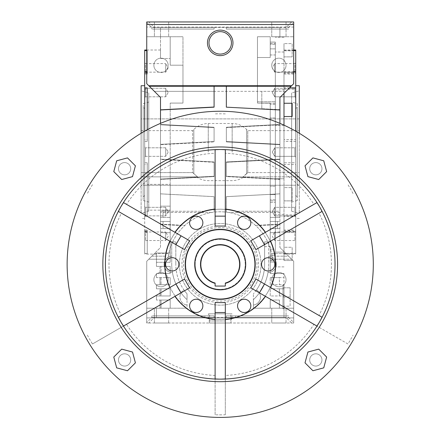 <?xml version="1.0" encoding="UTF-8"?>
<svg xmlns="http://www.w3.org/2000/svg" width="439" height="439" viewBox="0 0 439 439"><rect width="100%" height="100%" fill="white"/><g stroke="black" fill="none" stroke-linecap="round" stroke-linejoin="round"><path stroke-width="0.33" stroke-dasharray="2.19 1.65" d="M282.974 306.17L290.119 306.17L290.119 296.983L290.119 306.17L282.974 306.17L282.974 296.983L290.119 296.983L290.119 287.797L290.119 296.983L282.974 296.983L282.974 287.797L290.119 287.797L282.974 287.797L282.974 306.17M141.122 85.731L141.122 133.264M141.122 90.835L141.122 213.299L141.122 90.835L148.777 92.887L148.777 211.247L148.777 92.887M282.974 285.246L282.974 308.721L282.974 285.246L283.995 285.246L283.995 308.721L283.995 285.246M299.305 90.835L299.305 213.299L299.305 90.835L291.65 92.887L291.65 211.247L291.65 92.887M299.305 85.731L299.305 133.264M144.694 85.731L144.694 218.402L144.694 85.731M170.206 36.75L170.206 65.208L182.964 65.208L182.964 103.083L182.964 36.75L182.964 65.208L170.206 65.208L170.206 36.75L182.964 36.75L160.509 36.75L160.509 58.535L170.206 58.535L160.509 58.535L160.509 36.75L170.206 36.75M144.694 216.257L147.246 216.257L147.246 210.149L170.206 210.149L170.206 252.968L156.432 252.968L156.432 266.369L156.432 252.968L170.206 252.968L170.206 262.286L170.206 103.083L182.964 103.083L182.964 36.75L146.736 36.75L160.509 36.75L146.736 36.75L146.736 83.69L160.509 97.469L146.736 83.69L146.736 36.75L182.964 36.75L182.964 103.083L170.206 103.083L170.206 184.353L147.246 184.353L147.246 164.554L144.694 164.554L144.694 232.516L147.246 232.516L147.246 253.555L144.694 253.555L144.694 232.516M156.432 262.286L170.206 262.286L170.206 241.873L171.737 241.873L171.737 264.327L171.737 241.873L170.206 241.873L170.206 262.286L156.432 262.286M161.02 266.369L170.206 266.369L159.999 266.369L161.02 266.369L161.02 273.513L170.206 273.513L159.999 273.513L161.02 273.513L161.02 266.369M156.432 266.369L170.206 266.369L170.206 273.513L170.206 266.369L170.206 273.513L156.432 273.513L170.206 273.513L170.206 266.369L156.432 266.369M147.246 50.781L147.246 74.07L147.246 50.781L144.694 50.781L144.694 74.07L147.246 74.07M147.246 253.555L147.246 232.516M147.246 216.257L147.246 164.554M147.246 141.353L144.694 141.353L144.694 89.276L147.246 89.276L147.246 141.353L147.246 89.276M147.246 72.726L144.694 72.726L144.694 74.07M147.246 50.578L147.246 73.165L147.246 50.578L146.736 50.578M147.246 71.617L146.736 71.617M144.694 71.617L144.694 73.165L144.694 71.617M147.246 87.882L147.246 139.586L144.694 139.586L144.694 131.173M147.246 162.781L144.694 162.781L144.694 214.863L147.246 214.863L147.246 162.781L147.246 214.863M147.246 231.408L144.694 231.408L144.694 253.352L147.246 253.352L147.246 230.063L147.246 253.352M144.694 62.772L144.694 72.978L144.694 62.772L145.523 63.6L145.523 72.15L145.523 63.6L165.701 63.6L165.701 72.15L165.701 63.6L168.164 67.875L165.701 72.15L145.523 72.15L144.694 72.978M144.694 87.432L144.694 97.639L144.694 87.432L144.694 97.639L144.694 87.432L145.523 88.261L145.523 96.81L145.523 88.261L165.701 88.261L165.701 96.81L165.701 88.261L165.701 96.81L165.701 88.261L168.164 92.536L165.701 88.261L145.523 88.261L145.523 96.81L145.523 88.261L144.694 87.432M144.694 146.966L144.694 157.173L144.694 146.966L144.694 157.173L144.694 146.966L145.523 147.795L145.523 156.344L145.523 147.795L165.701 147.795L165.701 156.344L165.701 147.795L165.701 156.344L165.701 147.795L168.164 152.07L165.701 147.795L145.523 147.795L145.523 156.344L145.523 147.795L144.694 146.966M144.694 206.5L144.694 216.707L144.694 206.5L144.694 216.707L144.694 206.5L145.523 207.329L145.523 215.878L145.523 207.329L165.701 207.329L165.701 215.878L165.701 207.329L165.701 215.878L165.701 207.329L168.164 211.603L165.701 207.329L145.523 207.329L145.523 215.878L145.523 207.329L144.694 206.5M144.694 231.161L144.694 241.362L144.694 231.161L145.523 231.99L145.523 240.534L145.523 231.99L165.701 231.99L165.701 240.534L165.701 231.99L168.164 236.264L165.701 240.534L145.523 240.534L144.694 241.362M144.694 231.408L144.694 214.863M144.694 162.781L144.694 139.586M144.694 50.013L144.694 50.781M144.694 72.726L144.694 89.276M144.694 141.353L144.694 164.554M160.509 58.535L160.509 50.013L160.509 58.535M147.246 139.586L147.246 129.757M170.206 210.149L170.206 184.353M147.246 210.149L147.246 184.353M154.391 315.866L214.089 315.866L156.432 315.866L156.432 308.211L156.432 315.866L214.089 315.866L151.839 315.866L214.089 315.866L156.432 315.866L214.089 315.866L156.432 315.866L156.432 317.397L156.432 315.866L156.432 317.397L156.432 315.866L156.432 317.397L156.432 315.866L154.391 315.866L154.391 317.397L148.777 323.005L146.736 323.005L146.736 308.211L187.047 308.211L170.206 308.211L170.206 300.046L156.432 300.046L170.206 300.046L170.206 308.211L170.206 300.046L159.999 300.046L161.02 300.046L161.02 308.211L170.206 308.211L159.999 308.211L161.02 308.211L161.02 300.046L170.206 300.046L170.206 308.211L187.047 308.211L187.047 293.834A44.394 44.394 0 0 1 183.957 289.949A8.165 8.165 0 0 0 187.047 305.078A8.165 8.165 0 0 1 183.957 289.949A44.394 44.394 0 0 1 175.819 264.327A44.394 44.394 0 0 0 187.047 293.834L187.047 299.678A48.477 48.477 0 0 1 171.737 264.327A48.477 48.477 0 0 0 187.047 299.678L187.047 308.211L146.736 308.211L156.432 308.211L146.736 308.211L146.736 261.265L160.509 247.486L160.509 228.609L160.509 247.486L154.391 253.61L168.757 253.61L167.901 259.224A52.559 52.559 0 0 1 272.52 259.224L271.664 253.61L286.036 253.61L293.691 261.265L293.691 308.211L283.995 308.211L283.995 273.513L283.995 308.211L293.691 308.211L293.691 261.265L293.691 317.907L293.691 261.265L288.588 256.162L274.715 256.162L275.083 259.224L291.65 259.224L272.52 259.224M159.999 300.046L159.999 308.211L159.999 300.046M161.02 300.046L161.02 308.211L161.02 300.046M156.432 277.596L156.432 273.513L156.432 277.596L170.206 277.596L156.432 277.596M159.999 277.596L161.02 277.596L159.999 277.596L159.999 284.735L170.206 284.735L159.999 284.735L159.999 277.596M156.432 284.735L170.206 284.735L170.206 277.596L170.206 284.735L156.432 284.735L156.432 288.818L156.432 284.735M170.206 288.818L156.432 288.818L170.206 288.818L170.206 295.963L161.02 295.963L170.206 295.963L170.206 288.818L170.206 295.963L156.432 295.963L170.206 295.963L170.206 288.818M159.999 288.818L161.02 288.818L159.999 288.818L159.999 295.963L161.02 295.963L159.999 295.963L159.999 288.818M156.432 300.046L156.432 295.963L156.432 300.046M170.206 232.692L160.509 232.692L170.206 232.692L170.206 228.609L170.206 232.692L160.509 232.692L170.206 232.692L170.206 241.873L175.819 241.873L175.819 264.327L175.819 241.873L170.206 241.873L170.206 232.692M170.206 228.609L160.509 228.609L160.509 217.382L160.509 228.609L170.206 228.609L163.061 228.609L170.206 228.609L170.206 221.465L160.509 221.465L170.206 221.465L170.206 217.382L170.206 221.465L160.509 221.465L170.206 221.465L170.206 228.609M154.391 29.095L214.089 29.095L151.839 29.095L160.509 29.095L160.509 27.564L160.509 29.095L160.509 27.564L160.509 29.095L160.509 27.564L160.509 29.095L154.391 29.095L154.391 27.564L148.777 21.95L146.736 21.95L146.736 83.69L160.509 97.469L160.509 206.154L170.206 206.154L160.509 206.154L160.509 217.382L170.206 217.382L160.509 217.382L163.061 217.382L163.061 210.237L170.206 210.237L170.206 217.382L163.061 217.382L163.061 210.237L170.206 210.237L170.206 103.083L170.206 217.382L160.509 217.382L160.509 97.469L160.509 247.486L151.839 256.162L165.712 256.162A55.111 55.111 0 0 1 274.715 256.162L288.588 256.162L279.912 247.486L293.691 261.265L279.912 247.486L279.912 179.37L226.337 176.56L226.337 162.271L279.912 159.467L279.912 144.672L226.337 141.863L226.337 127.573L279.912 124.769L279.912 123.37M256.469 289.949A8.165 8.165 0 0 1 253.38 305.078L253.38 308.211L283.995 308.211L283.995 317.397L283.995 308.211L270.221 308.211L270.221 300.046L270.221 308.211L253.38 308.211L253.38 293.834L253.38 305.078A8.165 8.165 0 0 0 256.469 289.949A44.394 44.394 0 0 1 253.38 293.834A44.394 44.394 0 0 0 264.607 264.327L264.607 241.873L270.221 241.873L264.607 241.873L264.607 264.327A44.394 44.394 0 0 1 256.469 289.949M172.428 272.493L172.247 272.493A8.165 8.165 0 0 1 164.087 264.58A8.165 8.165 0 0 1 171.737 256.178A8.165 8.165 0 0 0 164.087 264.58A8.165 8.165 0 0 0 172.247 272.493L172.428 272.493M264.607 246.63L270.221 246.63L270.221 273.513L270.221 246.63L270.221 249.165L270.221 246.63L268.69 246.63L268.69 241.873L270.221 241.873L270.221 200.903L270.221 241.873L270.221 232.692L270.221 241.873L268.69 241.873L268.69 256.178A8.165 8.165 0 0 1 276.34 264.58A8.165 8.165 0 0 1 268.18 272.493L267.999 272.493A48.477 48.477 0 0 1 253.38 299.678L253.38 308.211L293.691 308.211L293.691 323.005L291.65 323.005L286.036 317.397L286.036 315.866L226.337 315.866L286.036 315.866M151.839 315.866L151.839 317.397L146.736 322.495L146.736 323.005L293.691 323.005L293.691 308.211L253.38 308.211L253.38 299.678A48.477 48.477 0 0 0 268.69 264.327L268.69 256.178A8.165 8.165 0 0 1 276.34 264.58A8.165 8.165 0 0 1 268.18 272.493L267.999 272.493A48.477 48.477 0 0 0 268.69 264.327L268.69 246.63M220.213 289.328A25.001 25.001 0 0 1 195.212 264.327A25.001 25.001 0 0 1 220.213 239.326A25.001 25.001 0 0 1 245.214 264.327A25.001 25.001 0 0 1 220.213 289.328M185.006 264.327A35.208 35.208 0 0 1 237.817 233.833A35.208 35.208 0 0 1 237.817 294.816A35.208 35.208 0 0 1 185.006 264.327A35.208 35.208 0 0 1 237.817 233.833A35.208 35.208 0 0 1 237.817 294.816A35.208 35.208 0 0 1 185.006 264.327M165.338 259.224L165.712 256.162L151.839 256.162L146.736 261.265L146.736 323.005L146.736 261.265L148.777 259.224L165.338 259.224A55.111 55.111 0 0 1 275.083 259.224M170.206 277.596L170.206 284.735L170.206 277.596M270.221 249.165L270.221 262.061L270.221 249.165L275.324 249.165L275.324 259.883L275.324 249.165L270.221 249.165M170.206 103.083L182.964 103.083L170.206 103.083M270.221 273.513L283.995 273.513L270.221 273.513M148.777 21.95L293.691 21.95L146.736 21.95L146.736 36.75L146.736 21.95L293.691 21.95L293.691 36.75L257.463 36.75L257.463 103.083L257.463 36.75L257.463 103.083L270.221 103.236L257.463 103.083L257.463 101.727L257.463 103.083L270.221 103.083L257.463 103.083L257.463 36.75L293.691 36.75L279.912 36.75L293.691 36.75L293.691 83.69L279.912 97.469L279.912 247.486L279.912 211.258L235.074 211.258L279.912 211.258L279.912 97.469L293.691 83.69L293.691 22.46L288.588 27.564L288.588 29.095L226.337 29.095L279.912 29.095L279.912 36.75L279.912 29.095L288.588 29.095M220.213 227.589A36.739 36.739 0 0 0 188.397 282.694A36.739 36.739 0 0 0 252.03 282.694A36.739 36.739 0 0 0 220.213 227.589M220.213 226.058A38.27 38.27 0 0 0 187.069 283.462A38.27 38.27 0 0 0 253.358 283.462A38.27 38.27 0 0 0 220.213 226.058M167.901 259.224L148.777 259.224L154.391 253.61L168.757 253.61A52.559 52.559 0 0 1 271.664 253.61L286.036 253.61L279.912 247.486L279.912 97.469L293.691 83.69L293.691 27.053L146.736 27.053M146.736 322.495L146.736 261.265L160.509 247.486L160.509 224.461L181.071 225.536L160.509 224.461L160.509 211.258L205.353 211.258L160.509 211.258L160.509 193.84L214.089 196.65L214.089 209.557L214.089 196.65L160.509 193.84L214.089 196.667L214.089 212.125L214.089 196.667L160.509 193.857L160.509 179.37L214.089 176.56L160.509 179.37L160.509 159.467L214.089 162.271L214.089 176.56L214.089 162.271L160.509 159.467L160.509 144.672L214.089 141.863L160.509 144.672L160.509 124.769L214.089 127.573L214.089 141.863L214.089 127.573L160.509 124.769L160.509 123.37M288.588 315.866L226.337 315.866L226.337 317.397L283.995 317.397L226.337 317.397L226.337 315.866L226.337 317.397L283.995 317.397L226.337 317.397L226.337 315.866L226.337 317.397L283.995 317.397L226.337 317.397L226.337 315.866L226.337 317.397L226.337 315.866L288.588 315.866L288.588 317.397L293.691 322.495M154.391 27.564L214.089 27.564L214.089 29.095L214.089 27.564L214.089 29.095L160.509 29.095L160.509 36.75L160.509 29.095L214.089 29.095L214.089 27.564L160.509 27.564L286.036 27.564L291.65 21.95M146.736 22.46L151.839 27.564L279.912 27.564L279.912 29.095L279.912 27.564L279.912 29.095L279.912 27.564L279.912 29.095L279.912 27.564L226.337 27.564L279.912 27.564L226.337 27.564L279.912 27.564L226.337 27.564L226.337 29.095L286.036 29.095L286.036 27.564M151.839 29.095L151.839 27.564M286.036 29.095L226.337 29.095L226.337 27.564L226.337 29.095L279.912 29.095L226.337 29.095L226.337 27.564L226.337 29.095L279.912 29.095L226.337 29.095L226.337 27.564L226.337 29.095L226.337 27.564L288.588 27.564M225.514 320.964L209.606 320.964L225.514 320.964L225.514 313.825L214.912 313.825L230.821 313.825L225.514 313.825L225.514 320.964M214.912 320.964L214.912 313.825L209.606 313.825L214.912 313.825L214.912 320.964M209.606 320.964L209.606 313.825M230.821 320.964L230.821 313.825M208.476 313.825L231.951 313.825L208.476 313.825L208.476 317.907L209.644 323.005L230.782 323.005L231.94 317.397L208.487 317.397L208.476 317.907M154.391 317.397L214.089 317.397L214.089 315.866L214.089 317.397L214.089 315.866L214.089 317.397L156.432 317.397L286.036 317.397M151.839 317.397L214.089 317.397L214.089 315.866L214.089 317.397M204.914 315.866L204.914 317.397L208.487 317.397M226.337 317.397L288.588 317.397M235.513 315.866L235.513 317.397L231.94 317.397M149.287 86.242L214.089 86.242L214.089 107.165L160.509 109.975M279.912 109.975L226.337 107.165L226.337 86.242L291.139 86.242M226.337 127.573L279.912 124.769L279.912 144.672L226.337 141.863L226.337 127.573M226.337 162.271L279.912 159.467L279.912 179.37L226.337 176.56L226.337 162.271M226.337 196.65L279.912 193.84L226.337 196.65L226.337 209.557L226.337 196.65M259.356 225.536L279.912 224.461L259.356 225.536M214.089 29.095L214.089 27.564L214.089 29.095M214.089 91.345L154.391 91.345L214.089 91.345L214.089 106.858L160.509 109.668L214.089 106.858L214.089 91.345L286.036 91.345L261.792 91.345L261.792 108.718L261.792 91.345M279.912 109.668L261.792 108.718L279.912 109.668M226.337 127.272L279.912 124.462L226.337 127.272L226.337 141.556L226.337 127.272M279.912 144.365L226.337 141.556L279.912 144.365M226.337 161.969L279.912 159.159L226.337 161.969L226.337 176.253L226.337 161.969M279.912 179.063L226.337 176.253L279.912 179.063M226.337 196.667L279.912 193.857L226.337 196.667L226.337 212.125L226.337 196.667M279.912 212.481L228.851 212.481L279.912 212.481M255.558 225.426L279.912 224.153L255.558 225.426M160.509 224.153L184.868 225.426L160.509 224.153M211.576 212.481L160.509 212.481L211.576 212.481M214.089 176.253L160.509 179.063L214.089 176.253L214.089 161.969L214.089 176.253M160.509 159.159L214.089 161.969L160.509 159.159M214.089 141.556L160.509 144.365L214.089 141.556L214.089 127.272L214.089 141.556M160.509 124.462L214.089 127.272L160.509 124.462M293.691 27.053L293.691 22.46M271.752 308.211L286.036 308.211L271.752 308.211L286.036 308.211L271.752 308.211L271.752 323.005L286.036 323.005L271.752 323.005L286.036 323.005L271.752 323.005L271.752 308.211M271.752 279.638A7.145 7.145 0 0 1 282.464 273.448A7.145 7.145 0 0 1 282.464 285.822A7.145 7.145 0 0 1 271.752 279.638A7.145 7.145 0 0 1 282.464 273.448A7.145 7.145 0 0 1 282.464 285.822A7.145 7.145 0 0 1 271.752 279.638M270.221 232.692L279.912 232.692L270.221 232.692L270.221 217.382L279.912 217.382L270.221 217.382L270.221 103.083L270.221 104.334L270.221 103.083L257.463 103.083L270.221 103.083L257.463 103.083L270.221 103.083L270.221 228.609L279.912 228.609L270.221 228.609L270.221 232.692L279.912 232.692L270.221 232.692M271.752 36.75L286.036 36.75L271.752 36.75L286.036 36.75L271.752 36.75L271.752 21.95L286.036 21.95L271.752 21.95L286.036 21.95L271.752 21.95L271.752 36.75M257.463 36.75L270.221 36.75L270.221 57.504L257.463 57.504L270.221 57.504L270.221 36.75L257.463 36.75M153.88 279.638A7.145 7.145 0 0 1 164.592 273.448A7.145 7.145 0 0 1 164.592 285.822A7.145 7.145 0 0 1 153.88 279.638A7.145 7.145 0 0 1 164.592 273.448A7.145 7.145 0 0 1 164.592 285.822A7.145 7.145 0 0 1 153.88 279.638M146.736 317.907L293.691 317.907L293.691 323.005L293.691 317.907L146.736 317.907M148.777 85.731L291.65 85.731M153.88 65.323A7.145 7.145 0 0 1 164.592 59.133A7.145 7.145 0 0 1 164.592 71.508A7.145 7.145 0 0 1 153.88 65.323A7.145 7.145 0 0 1 164.592 59.133A7.145 7.145 0 0 1 164.592 71.508A7.145 7.145 0 0 1 153.88 65.323M271.752 65.323A7.145 7.145 0 0 1 282.464 59.133A7.145 7.145 0 0 1 282.464 71.508A7.145 7.145 0 0 1 271.752 65.323A7.145 7.145 0 0 1 282.464 59.133A7.145 7.145 0 0 1 282.464 71.508A7.145 7.145 0 0 1 271.752 65.323M154.391 21.95L168.675 21.95L154.391 21.95L168.675 21.95L154.391 21.95L154.391 36.75L168.675 36.75L154.391 36.75L168.675 36.75L154.391 36.75L154.391 21.95M154.391 323.005L168.675 323.005L154.391 323.005L168.675 323.005L154.391 323.005L154.391 308.211L168.675 308.211L154.391 308.211L168.675 308.211L154.391 308.211L154.391 323.005M230.782 323.005L209.644 323.005M148.777 323.005L291.65 323.005M270.221 284.735L270.221 277.596L270.221 284.735L283.995 284.735L270.221 284.735M270.221 295.963L270.221 288.818L270.221 295.963L283.995 295.963L270.221 295.963M283.995 247.261L283.995 260.53L283.995 247.261L283.995 260.53L283.995 247.261L292.16 247.261L292.16 260.53L292.16 247.261L292.16 260.53L292.16 247.261L283.995 247.261M283.995 187.612L283.995 200.881L283.995 187.612L283.995 200.881L283.995 187.612L292.16 187.612L292.16 200.881L292.16 187.612L292.16 200.881L292.16 187.612L283.995 187.612M283.995 103.258L283.995 116.522L283.995 103.258L283.995 116.522L283.995 103.258L292.16 103.258L292.16 116.522L292.16 103.258L292.16 116.522L283.995 116.522M283.995 43.609L283.995 56.872L283.995 43.609L283.995 56.872L283.995 43.609L292.16 43.609L292.16 56.872L292.16 43.609L292.16 56.872L292.16 43.609L283.995 43.609M283.995 252.123L283.995 214.38L283.995 252.123L275.324 252.123L275.324 194.45L270.221 194.548L270.221 104.334L270.221 199.8L270.221 194.548L275.324 194.548L275.324 197.177L275.324 186.196L270.221 186.196L275.324 186.196L275.324 194.45L275.324 109.69L275.324 117.937L270.221 117.937L275.324 117.937L275.324 186.196L275.324 109.585L270.221 109.585L275.324 109.585L275.324 202.412L275.324 200.903L270.221 200.903L270.221 202.412L270.221 199.8L270.221 202.412L270.221 200.903L275.324 200.903L275.324 249.165L275.324 199.877L275.324 259.811L275.324 252.123L283.995 252.123M283.995 178.761L283.995 125.378L283.995 178.761L275.324 178.761L283.995 178.761M283.995 93.386L283.995 125.17M283.995 230.969L295.732 230.969L295.732 253.555L283.995 253.555L283.995 50.013L293.691 50.013M283.995 253.555L283.995 230.063L295.732 230.063L295.732 253.352L283.995 253.352M283.995 231.408L283.995 162.781L295.732 162.781L295.732 231.408L283.995 231.408L283.995 230.063M283.995 162.781L283.995 71.617L283.995 73.165L295.732 73.165L295.732 71.617L295.732 73.165M293.691 50.578L283.995 50.578L283.995 73.165M283.995 50.578L283.995 50.013M161.02 277.596L161.02 284.735L161.02 277.596M161.02 288.818L161.02 295.963L161.02 288.818M163.061 221.465L163.061 228.609L163.061 221.465M275.324 260.969L275.324 259.883L270.221 259.883L275.324 259.883L275.324 262.056L270.221 262.056L275.324 262.061L275.324 260.969L275.324 262.056L270.221 262.056L275.324 262.061L275.324 255.257L270.221 255.257L275.324 255.257L275.324 266.879L275.324 260.969M275.324 199.8L270.221 199.8L275.324 199.8M275.324 104.334L270.221 104.334L275.324 104.334L275.324 109.585L275.324 104.334M275.324 103.236L270.221 103.236L275.324 103.236L275.324 54.968L270.221 54.968L270.221 44.257L270.221 54.968L275.324 54.968L275.324 103.236M275.324 44.257L270.221 44.257L270.221 42.084L270.221 44.257L275.324 44.257L275.324 54.968L275.324 44.257M275.324 42.084L270.221 42.084L270.221 48.877L270.221 42.078L275.324 42.078L275.324 43.17L275.324 42.078L270.221 42.084L275.324 42.078L275.324 48.877L270.221 48.877L270.221 43.379L270.221 48.877L275.324 48.877L275.324 42.078M275.324 48.877L275.324 43.379L275.324 48.877M275.324 255.257L275.324 260.755L275.324 255.257M277.36 221.465L277.36 228.609L277.36 221.465L270.221 221.465L277.36 221.465L277.36 228.609L277.36 221.465L279.912 221.465L270.221 221.465L277.36 221.465M270.221 217.382L279.912 217.382L270.221 217.382M159.999 266.369L159.999 273.513L159.999 266.369M275.324 104.262L275.324 44.328L275.324 104.262M283.995 266.879L275.324 266.879L283.995 266.879M283.995 214.38L275.324 214.38L283.995 214.38M283.995 125.378L275.324 125.378L283.995 125.378M283.995 89.759L275.324 89.759L283.995 89.759M275.324 109.69L275.324 106.962L275.324 109.69M283.995 52.011L275.324 52.011L283.995 52.011M283.995 37.26L275.324 37.26L283.995 37.26M275.324 44.328L275.324 43.17L275.324 44.328M295.732 230.969L295.732 232.516L283.995 232.516M295.732 232.516L295.732 216.257L283.995 216.257M295.732 216.257L295.732 164.554L283.995 164.554M295.732 164.554L295.732 141.353L283.995 141.353M295.732 141.353L295.732 89.276L283.995 89.276M295.732 89.276L295.732 72.726L283.995 72.726M295.732 72.726L295.732 50.781L283.995 50.781M295.732 50.013L295.732 50.781M293.691 71.617L283.995 71.617M289.504 87.882L283.995 87.882M295.732 131.173L295.732 139.586L283.995 139.586M295.732 162.781L295.732 139.586M295.732 214.863L283.995 214.863M295.732 231.408L295.732 230.063M295.732 62.772L295.732 72.978L295.732 62.772L294.904 63.6L294.904 72.15L294.904 63.6L274.726 63.6L274.726 72.15L274.726 63.6L272.262 67.875L274.726 72.15L294.904 72.15L295.732 72.978M295.732 87.432L295.732 97.639L295.732 87.432L295.732 97.639L295.732 87.432L294.904 88.261L294.904 96.81L294.904 88.261L294.904 96.81L294.904 88.261L295.732 87.432M295.732 146.966L295.732 157.173L295.732 146.966L295.732 157.173L295.732 146.966L294.904 147.795L294.904 156.344L294.904 147.795L294.904 156.344L294.904 147.795L295.732 146.966M295.732 206.5L295.732 216.707L295.732 206.5L295.732 216.707L295.732 206.5L294.904 207.329L294.904 215.878L294.904 207.329L294.904 215.878L294.904 207.329L295.732 206.5M295.732 231.161L295.732 241.362L295.732 231.161L294.904 231.99L294.904 240.534L294.904 231.99L274.726 231.99L274.726 240.534L274.726 231.99L272.262 236.264L274.726 240.534L294.904 240.534L295.732 241.362M295.732 85.731L295.732 218.402L295.732 85.731M274.726 147.795L274.726 156.344L274.726 147.795L294.904 147.795L274.726 147.795L274.726 156.344L274.726 147.795L272.262 152.07L274.726 156.344L294.904 156.344L295.732 157.173L294.904 156.344L274.726 156.344L272.262 152.07L274.726 147.795M274.726 88.261L274.726 96.81L274.726 88.261L294.904 88.261L274.726 88.261L274.726 96.81L274.726 88.261L272.262 92.536L274.726 96.81L294.904 96.81L295.732 97.639L294.904 96.81L274.726 96.81L272.262 92.536L274.726 88.261M274.726 207.329L274.726 215.878L274.726 207.329L294.904 207.329L274.726 207.329L274.726 215.878L274.726 207.329L272.262 211.603L274.726 215.878L294.904 215.878L295.732 216.707L294.904 215.878L274.726 215.878L272.262 211.603L274.726 207.329M279.402 300.046L279.402 308.211L279.402 300.046L270.221 300.046L279.402 300.046M279.402 288.818L270.221 288.818L283.995 288.818L279.402 288.818L279.402 295.963L279.402 288.818M270.221 277.596L279.402 277.596L279.402 284.735L279.402 277.596L283.995 277.596L270.221 277.596M148.777 102.089L148.777 202.05L148.777 102.089L143.163 103.593L143.163 200.541L143.163 103.593M143.163 107.165L143.163 196.974L143.163 107.165L144.694 108.696L144.694 195.443L144.694 108.696M144.694 118.903L144.694 185.236L144.694 118.903L295.732 118.903L295.732 185.236L295.732 118.903M295.732 108.696L295.732 195.443L295.732 108.696L297.263 107.165L297.263 196.974L297.263 107.165M297.263 103.593L297.263 200.541L297.263 103.593L291.65 102.089L291.65 202.05L291.65 102.089M195.212 264.327A25.001 25.001 0 0 1 232.714 242.674A25.001 25.001 0 0 1 232.714 285.981A25.001 25.001 0 0 1 195.212 264.327M220.213 54.096A11.227 11.227 0 0 1 210.49 37.26A11.227 11.227 0 0 1 229.937 37.26A11.227 11.227 0 0 1 220.213 54.096M220.213 55.627A12.758 12.758 0 0 1 209.167 36.492A12.758 12.758 0 0 1 231.26 36.492A12.758 12.758 0 0 1 220.213 55.627M141.122 172.604L141.122 176.868L141.122 172.604L192.661 172.604L197.555 176.868L141.122 176.868L197.555 176.868L192.661 172.604L192.661 130.635L192.661 172.604L141.122 172.604L141.122 130.635L141.122 172.604M197.555 176.868C196.052 176.868 196.052 176.868 197.555 176.868C196.052 176.868 196.052 176.868 197.555 176.868M246.603 173.822L242.871 176.868C244.375 176.868 244.375 176.868 242.871 176.868C244.375 176.868 244.375 176.868 242.871 176.868L247.766 172.604L246.603 173.822L246.603 129.472L246.603 173.822M247.766 172.604L247.766 130.635L247.766 172.604L299.305 172.604L299.305 176.868L299.305 130.635L299.305 172.604L247.766 172.604M141.122 152.07L141.122 185.236L141.122 152.07M299.305 152.07L299.305 185.236L299.305 152.07M299.305 176.868L242.871 176.868L299.305 176.868M194.702 264.327A25.511 25.511 0 0 0 232.972 286.42A25.511 25.511 0 0 0 232.972 242.229A25.511 25.511 0 0 0 194.702 264.327M225.317 283.034A19.393 19.393 0 0 0 236.078 253.182A19.393 19.393 0 0 0 204.344 253.182A19.393 19.393 0 0 0 215.11 283.034L215.11 286.063L225.317 286.063L225.317 283.561A19.898 19.898 0 0 0 236.522 252.924A19.898 19.898 0 0 0 203.905 252.924A19.898 19.898 0 0 0 215.11 283.561A19.898 19.898 0 0 1 203.905 252.924A19.898 19.898 0 0 1 236.522 252.924A19.898 19.898 0 0 1 225.317 283.561L225.317 283.034M255.91 279.045L322.023 317.216M319.641 321.732L319.219 322.462A114.809 114.809 0 0 1 221.053 379.131L219.368 379.131A114.809 114.809 0 0 1 121.208 322.462L120.368 321.002A114.809 114.809 0 0 1 120.368 207.652L121.208 206.193A114.809 114.809 0 0 1 219.368 149.518L221.053 149.518A114.809 114.809 0 0 1 319.219 206.193L320.058 207.652A114.809 114.809 0 0 1 320.058 321.002L319.641 321.732M123.507 202.604L189.621 240.775M250.806 240.775L316.92 202.604M225.317 226.058L225.317 149.715M225.317 378.939L225.317 302.597M215.11 378.939L215.11 302.597M309.704 359.942A6.124 6.124 0 0 0 318.89 365.243A6.124 6.124 0 0 0 318.89 354.641A6.124 6.124 0 0 0 309.704 359.942A6.124 6.124 0 0 1 315.828 353.818A6.124 6.124 0 0 1 321.952 359.942A6.124 6.124 0 0 1 315.828 366.066A6.124 6.124 0 0 1 309.704 359.942M309.704 168.713A6.124 6.124 0 0 0 318.89 174.014A6.124 6.124 0 0 0 318.89 163.407A6.124 6.124 0 0 0 309.704 168.713A6.124 6.124 0 0 1 315.828 162.589A6.124 6.124 0 0 1 321.952 168.713A6.124 6.124 0 0 1 315.828 174.832A6.124 6.124 0 0 1 309.704 168.713M312.93 370.757L323.746 367.86L326.643 357.044L318.725 349.131L307.915 352.029L305.017 362.839L312.93 370.757L323.746 367.86L326.643 357.044L318.725 349.131L307.915 352.029L305.017 362.839L312.93 370.757L323.746 367.86L326.643 357.044L318.725 349.131L307.915 352.029L305.017 362.839L312.93 370.757M307.915 176.626L318.725 179.524L326.643 171.611L323.746 160.795L312.93 157.897L305.017 165.816L307.915 176.626L318.725 179.524L326.643 171.611L323.746 160.795L312.93 157.897L305.017 165.816L307.915 176.626L318.725 179.524L326.643 171.611L323.746 160.795L312.93 157.897L305.017 165.816L307.915 176.626M118.475 168.713A6.124 6.124 0 0 0 127.661 174.014A6.124 6.124 0 0 0 127.661 163.407A6.124 6.124 0 0 0 118.475 168.713A6.124 6.124 0 0 1 124.599 162.589A6.124 6.124 0 0 1 130.723 168.713A6.124 6.124 0 0 1 124.599 174.832A6.124 6.124 0 0 1 118.475 168.713M121.702 179.524L132.512 176.626L135.41 165.816L127.497 157.897L116.681 160.795L113.783 171.611L121.702 179.524L132.512 176.626L135.41 165.816L127.497 157.897L116.681 160.795L113.783 171.611L121.702 179.524L132.512 176.626L135.41 165.816L127.497 157.897L116.681 160.795L113.783 171.611L121.702 179.524M118.475 359.942A6.124 6.124 0 0 0 127.661 365.243A6.124 6.124 0 0 0 127.661 354.641A6.124 6.124 0 0 0 118.475 359.942A6.124 6.124 0 0 1 124.599 353.818A6.124 6.124 0 0 1 130.723 359.942A6.124 6.124 0 0 1 124.599 366.066A6.124 6.124 0 0 1 118.475 359.942M116.681 367.86L127.497 370.757L135.41 362.839L132.512 352.029L121.702 349.131L113.783 357.044L116.681 367.86L127.497 370.757L135.41 362.839L132.512 352.029L121.702 349.131L113.783 357.044L116.681 367.86L127.497 370.757L135.41 362.839L132.512 352.029L121.702 349.131L113.783 357.044L116.681 367.86M165.613 264.327A6.634 6.634 0 0 0 175.567 270.073A6.634 6.634 0 0 0 175.567 258.582A6.634 6.634 0 0 0 165.613 264.327M189.599 222.787A6.634 6.634 0 0 0 199.547 228.532A6.634 6.634 0 0 0 199.547 217.042A6.634 6.634 0 0 0 189.599 222.787M237.559 222.787A6.634 6.634 0 0 0 247.514 228.532A6.634 6.634 0 0 0 247.514 217.042A6.634 6.634 0 0 0 237.559 222.787M261.545 264.327A6.634 6.634 0 0 0 271.494 270.073A6.634 6.634 0 0 0 271.494 258.582A6.634 6.634 0 0 0 261.545 264.327M237.559 305.868A6.634 6.634 0 0 0 247.514 311.613A6.634 6.634 0 0 0 247.514 300.122A6.634 6.634 0 0 0 237.559 305.868M189.599 305.868A6.634 6.634 0 0 0 199.547 311.613A6.634 6.634 0 0 0 199.547 300.122A6.634 6.634 0 0 0 189.599 305.868M250.806 287.88L316.92 326.051M255.91 249.61L322.023 211.439M215.11 226.058L215.11 149.715M118.404 211.439L184.517 249.61M118.404 317.216L184.517 279.045M123.507 326.051L189.621 287.88M185.516 264.327A34.697 34.697 0 0 0 237.559 294.377A34.697 34.697 0 0 0 237.559 234.278A34.697 34.697 0 0 0 185.516 264.327M318.999 315.471L270.287 287.342L318.999 315.471A111.237 111.237 0 0 0 318.999 213.184L270.287 241.307L318.999 213.184M225.317 153.206L225.317 209.452L225.317 153.206A111.237 111.237 0 0 1 313.896 204.349L265.183 232.472L313.896 204.349M121.427 315.471L170.14 287.342L121.427 315.471A111.237 111.237 0 0 1 121.427 213.184L170.14 241.307L121.427 213.184M126.531 204.349L175.243 232.472L126.531 204.349A111.237 111.237 0 0 1 215.11 153.206L215.11 209.452L215.11 153.206M67.134 264.327A153.079 153.079 0 0 0 296.753 396.9A153.079 153.079 0 0 0 296.753 131.755A153.079 153.079 0 0 0 67.134 264.327M87.372 335.133A150.533 150.533 0 0 0 89.435 338.87L90.269 340.313A150.533 150.533 0 0 0 92.475 343.967L126.531 324.306A111.237 111.237 0 0 0 215.11 375.449L215.11 414.773A150.533 150.533 0 0 0 219.379 414.855L221.047 414.855A150.533 150.533 0 0 0 225.317 414.773L225.317 375.449A111.237 111.237 0 0 0 313.896 324.306L347.951 343.967A150.533 150.533 0 0 0 350.157 340.313L350.991 338.87A150.533 150.533 0 0 0 353.055 335.133M353.055 193.522A150.533 150.533 0 0 0 350.991 189.785L350.157 188.342A150.533 150.533 0 0 0 347.951 184.687M225.317 113.882A150.533 150.533 0 0 0 221.047 113.8L219.379 113.8A150.533 150.533 0 0 0 215.11 113.882M92.475 184.687A150.533 150.533 0 0 0 90.269 188.342L89.435 189.785A150.533 150.533 0 0 0 87.372 193.522M347.951 343.967L265.183 296.182A55.111 55.111 0 0 0 215.11 209.452A55.111 55.111 0 0 0 175.243 296.182L92.475 343.967M221.047 414.855L219.379 414.855M215.11 414.773L215.11 319.197A55.111 55.111 0 0 0 225.317 319.197L225.317 414.773M102.852 264.327A117.361 117.361 0 0 0 278.891 365.967A117.361 117.361 0 0 0 278.891 162.688A117.361 117.361 0 0 0 102.852 264.327M126.531 324.306L175.243 296.182A55.111 55.111 0 0 0 215.11 319.197L215.11 375.449M165.102 264.327A55.111 55.111 0 0 0 247.766 312.052A55.111 55.111 0 0 0 247.766 216.603A55.111 55.111 0 0 0 165.102 264.327M225.317 375.449L225.317 319.197A55.111 55.111 0 0 0 265.183 296.182L313.896 324.306M179.392 264.327A40.822 40.822 0 0 0 240.621 299.678A40.822 40.822 0 0 0 240.621 228.977A40.822 40.822 0 0 0 179.392 264.327A40.822 40.822 0 0 0 240.621 299.678A40.822 40.822 0 0 0 240.621 228.977A40.822 40.822 0 0 0 179.392 264.327M193.824 173.822L193.824 129.472L193.824 173.822M208.256 152.07L208.256 123.491L208.256 152.07M232.171 152.07L232.171 123.491L232.171 152.07M144.694 218.402L141.122 218.402M144.694 230.969L147.246 230.969M144.694 73.165L147.246 73.165M144.694 230.063L147.246 230.063M160.509 50.013L146.736 50.013M156.432 254.121L144.694 254.121M231.951 317.907L231.951 313.825M270.221 202.412L275.324 202.412L270.221 202.412M257.463 101.727L275.324 101.727L257.463 101.727M270.221 43.379L275.324 43.379M270.221 260.755L275.324 260.755M283.995 74.07L295.732 74.07M283.995 254.121L295.732 254.121M299.305 218.402L295.732 218.402M283.995 200.881L292.16 200.881L283.995 200.881M283.995 56.872L292.16 56.872L283.995 56.872M283.995 260.53L292.16 260.53L283.995 260.53M168.164 152.07L165.701 156.344L145.523 156.344L144.694 157.173L145.523 156.344L165.701 156.344L168.164 152.07M168.164 92.536L165.701 96.81L145.523 96.81L144.694 97.639L145.523 96.81L165.701 96.81L168.164 92.536M168.164 211.603L165.701 215.878L145.523 215.878L144.694 216.707L145.523 215.878L165.701 215.878L168.164 211.603M283.995 308.721L282.974 308.721M286.036 323.005L286.036 308.211L286.036 323.005M148.777 211.247L141.122 213.299M143.163 200.541L148.777 202.05M144.694 195.443L143.163 196.974M144.694 185.236L295.732 185.236M295.732 195.443L297.263 196.974M297.263 200.541L291.65 202.05M291.65 211.247L299.305 213.299M168.675 21.95L168.675 36.75L168.675 21.95M286.036 21.95L286.036 36.75L286.036 21.95M168.675 323.005L168.675 308.211L168.675 323.005M141.122 130.635L192.661 130.635L193.824 129.472C197.846 125.57 202.653 123.578 208.256 123.491L232.171 123.491C237.773 123.578 242.58 125.57 246.603 129.472L247.766 130.635L299.305 130.635M196.431 176.868C199.986 179.353 203.932 180.616 208.256 180.643L232.171 180.643C236.495 180.616 240.44 179.353 243.996 176.868M299.305 118.903L141.122 118.903M299.305 185.236L141.122 185.236"/><path stroke-width="0.66" d="M141.122 133.264L141.122 85.731L144.694 85.731M299.305 133.264L299.305 85.731L295.732 85.731M146.736 50.578L144.694 50.578L144.694 71.617L146.736 71.617M147.246 129.757L147.246 87.882L144.694 87.882L144.694 131.173M144.694 87.882L144.694 71.617M144.694 50.578L144.694 50.013L146.736 50.013M148.777 85.731L291.65 85.731L293.691 83.69L293.691 21.95L146.736 21.95L146.736 83.69L160.509 97.469L160.509 123.37M279.912 123.37L279.912 109.975L226.337 107.165L226.337 86.242L291.139 86.242L291.65 85.731M149.287 86.242L214.089 86.242L214.089 107.165L160.509 109.975M146.736 24.502L293.691 24.502M220.213 55.627A12.758 12.758 0 0 1 209.167 36.492A12.758 12.758 0 0 1 231.26 36.492A12.758 12.758 0 0 1 220.213 55.627M214.089 86.242L226.337 86.242M279.912 109.975L279.912 97.469L291.139 86.242M283.995 125.17L283.995 93.386M293.691 50.013L295.732 50.013L295.732 50.578L293.691 50.578M295.732 50.578L295.732 71.617L293.691 71.617M295.732 71.617L295.732 87.882L289.504 87.882M295.732 87.882L295.732 131.173M283.995 116.522L292.16 116.522L292.16 103.258L283.995 103.258M220.213 54.096A11.227 11.227 0 0 1 210.49 37.26A11.227 11.227 0 0 1 229.937 37.26A11.227 11.227 0 0 1 220.213 54.096M194.702 264.327A25.511 25.511 0 0 0 232.972 286.42A25.511 25.511 0 0 0 232.972 242.229A25.511 25.511 0 0 0 194.702 264.327M215.11 286.063L225.317 286.063L225.317 283.034A19.393 19.393 0 0 0 236.078 253.182A19.393 19.393 0 0 0 204.344 253.182A19.393 19.393 0 0 0 215.11 283.034L215.11 286.063M264.498 284L255.91 279.045L250.806 287.88L259.394 292.84L264.498 284L322.023 317.216L320.058 321.002M319.219 322.462L316.92 326.051L259.394 292.84M105.404 264.327A114.809 114.809 0 0 0 277.618 363.755A114.809 114.809 0 0 0 277.618 164.899A114.809 114.809 0 0 0 105.404 264.327M120.368 207.652L118.404 211.439L184.517 249.61L189.621 240.775L123.507 202.604L121.208 206.193M175.929 244.649L181.033 235.814M259.394 235.814L250.806 240.775L255.91 249.61L264.498 244.649L259.394 235.814L316.92 202.604L319.219 206.193M320.058 207.652L322.023 211.439L264.498 244.649M219.368 379.131L215.11 378.939L215.11 312.519L225.317 312.519L225.317 378.939L221.053 379.131M120.368 321.002L118.404 317.216L175.929 284L181.033 292.84L123.507 326.051L121.208 322.462M181.033 292.84L189.621 287.88L184.517 279.045L175.929 284M221.053 149.518L225.317 149.715L225.317 226.058L215.11 226.058L215.11 149.715L219.368 149.518M225.317 216.136L215.11 216.136M215.11 312.519L215.11 302.597L225.317 302.597L225.317 312.519M312.93 157.897L305.017 165.816L307.915 176.626L318.725 179.524L326.643 171.611L323.746 160.795L312.93 157.897M113.783 171.611L121.702 179.524L132.512 176.626L135.41 165.816L127.497 157.897L116.681 160.795L113.783 171.611M127.497 370.757L135.41 362.839L132.512 352.029L121.702 349.131L113.783 357.044L116.681 367.86L127.497 370.757M165.613 264.327A6.634 6.634 0 0 0 175.567 270.073A6.634 6.634 0 0 0 175.567 258.582A6.634 6.634 0 0 0 165.613 264.327M189.599 222.787A6.634 6.634 0 0 0 199.547 228.532A6.634 6.634 0 0 0 199.547 217.042A6.634 6.634 0 0 0 189.599 222.787M237.559 222.787A6.634 6.634 0 0 0 247.514 228.532A6.634 6.634 0 0 0 247.514 217.042A6.634 6.634 0 0 0 237.559 222.787M261.545 264.327A6.634 6.634 0 0 0 271.494 270.073A6.634 6.634 0 0 0 271.494 258.582A6.634 6.634 0 0 0 261.545 264.327M237.559 305.868A6.634 6.634 0 0 0 247.514 311.613A6.634 6.634 0 0 0 247.514 300.122A6.634 6.634 0 0 0 237.559 305.868M189.599 305.868A6.634 6.634 0 0 0 199.547 311.613A6.634 6.634 0 0 0 199.547 300.122A6.634 6.634 0 0 0 189.599 305.868M225.317 319.559A55.468 55.468 0 0 0 265.491 296.363M270.594 287.523A55.468 55.468 0 0 0 270.594 241.132M265.491 232.291A55.468 55.468 0 0 0 225.317 209.096M215.11 209.096A55.468 55.468 0 0 0 174.931 232.291M169.833 241.132A55.468 55.468 0 0 0 169.833 287.523M174.931 296.363A55.468 55.468 0 0 0 215.11 319.559M185.516 264.327A34.697 34.697 0 0 0 237.559 294.377A34.697 34.697 0 0 0 237.559 234.278A34.697 34.697 0 0 0 185.516 264.327M102.852 264.327A117.361 117.361 0 0 0 278.891 365.967A117.361 117.361 0 0 0 278.891 162.688A117.361 117.361 0 0 0 102.852 264.327M67.134 264.327A153.079 153.079 0 0 0 296.753 396.9A153.079 153.079 0 0 0 296.753 131.755A153.079 153.079 0 0 0 67.134 264.327M326.643 357.044L318.725 349.131L307.915 352.029L305.017 362.839L312.93 370.757L323.746 367.86L326.643 357.044"/></g></svg>
